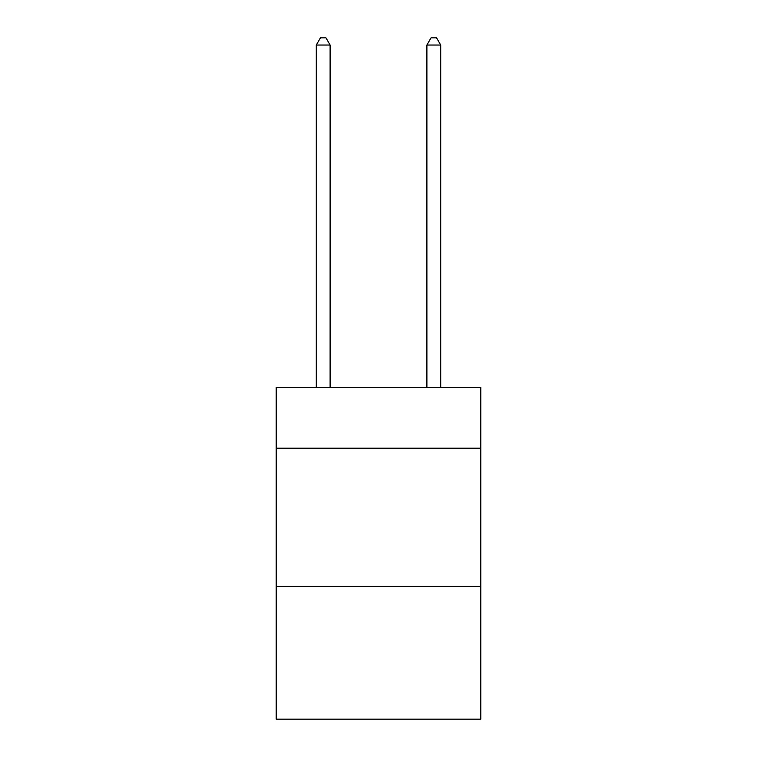 <?xml version="1.0" encoding="UTF-8"?>
<svg xmlns="http://www.w3.org/2000/svg" width="757" height="757" viewBox="0 0 757 757"><rect width="100%" height="100%" fill="white"/><g stroke="black" fill="none" stroke-linecap="round" stroke-linejoin="round"><path stroke-width="1.14" d="M480.809 448.182L480.809 387.347L276.191 387.347L276.191 448.182L480.809 448.182L480.809 719.15L276.191 719.15L276.191 448.182M480.809 586.429L276.191 586.429M330.109 387.347L330.109 45.042L316.284 45.042L316.284 387.347M316.284 45.042L320.438 37.85L325.964 37.85L330.109 45.042M440.716 387.347L440.716 45.042L426.891 45.042L426.891 387.347M426.891 45.042L431.036 37.85L436.562 37.85L440.716 45.042"/></g></svg>
